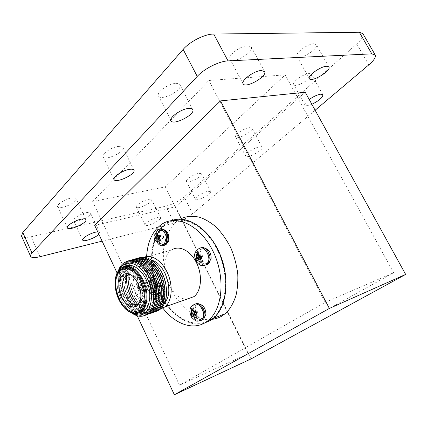 <?xml version="1.0" encoding="UTF-8"?>
<svg xmlns="http://www.w3.org/2000/svg" width="427" height="427" viewBox="0 0 427 427"><rect width="100%" height="100%" fill="white"/><g stroke="black" fill="none" stroke-linecap="round" stroke-linejoin="round"><path stroke-width="0.32" stroke-dasharray="2.13 1.6" d="M152.348 291.764L150.993 292.863L152.033 295.036L153.416 293.989L154.697 296.477L155.951 295.532L154.691 293.018L156.197 291.871L155.145 289.682L153.624 290.792L152.471 288.262L151.82 288.743L151.227 289.223L152.348 291.764L154.9 291.502L153.448 292.612L150.993 292.863M154.98 283.384C149.418 287.227 156.746 302.535 162.073 298.115C167.715 294.395 160.397 278.954 155.086 283.304L154.98 283.384M155.433 284.329C150.576 287.67 156.965 301.024 161.609 297.176L163.349 293.306C163.925 287.841 158.572 281.708 155.519 284.259L155.433 284.329M165.196 292.687C165.777 287.227 160.424 281.115 157.376 283.667C152.375 286.853 158.753 300.427 163.456 296.546L165.196 292.687M162.922 308.225C151.521 292.863 146.082 275.639 146.61 256.552M199.009 304.056L197.077 304.782C191.953 308.411 198.806 321.921 203.914 318.163L204.229 317.934M187.133 299.044C168.804 300.346 155.93 259.37 171.681 249.992L142.122 258.372L144.161 257.246M163.045 229.4L161.267 229.897C155.807 232.998 161.742 247.222 166.92 243.401M204.704 248.199L202.35 248.877C196.489 252.629 203.551 267.201 209.075 262.685L207.191 263.283L209.278 258.943C210.057 252.923 204.031 246.491 200.455 249.437L200.332 249.528C194.669 253.462 201.757 267.75 207.191 263.283M160.52 309.073C141.935 314.341 125.479 268.604 142.122 258.372M164.993 302.151L162.943 304.115C156.234 309.063 145.847 302.983 140.761 291.636C135.572 280.363 136.715 266.299 143.424 261.607C145.874 259.91 148.655 259.472 151.772 260.299M158.956 305.508C152.263 310.466 141.876 304.339 136.773 292.933C131.569 281.596 132.685 267.473 139.383 262.776C145.703 258.132 155.876 263.555 161.192 274.887C166.599 286.154 165.623 300.33 159.314 305.236L158.956 305.508M166.498 289.239C166.786 297.977 164.63 304.152 160.04 307.771C149.621 315.585 133.016 298.478 131.916 279.765C130.171 260.838 145.249 251.562 157.317 265.743L160.403 269.949M156.085 311.491C150.149 312.767 144.39 310.103 138.802 303.501M138.631 303.293C132.285 294.86 129.269 285.359 129.589 274.785M129.621 274.342C130.411 265.727 133.592 260.224 139.165 257.839M130.011 274.518C131.249 258.97 144.929 253.964 155.439 266.448C166.14 278.628 167.48 302.113 158.097 308.454C146.482 317.848 127.476 294.278 129.995 274.673M154.537 312.041C148.868 313.285 143.312 310.856 137.862 304.75M128.057 274.839L128.111 274.182M128.143 273.867C129.103 265.738 132.253 260.545 137.585 258.287M128.564 273.969C130.267 258.885 143.952 254.7 154.206 267.334C164.646 279.674 165.793 302.732 156.549 309.004C144.721 318.59 125.426 293.963 128.522 274.305M152.983 312.596C149.936 313.381 146.755 312.9 143.44 311.166M143.024 310.936L135.503 304.296M126.472 275.602L126.638 273.75M126.648 273.686C127.716 265.888 130.833 260.902 136.005 258.73M127.097 273.707C129.13 258.965 142.81 255.378 152.877 268.119C163.119 280.582 164.133 303.335 154.99 309.554C142.933 319.353 123.334 293.552 127.07 273.878M151.425 313.151C148.756 313.845 145.959 313.551 143.034 312.27M141.54 311.523C124.134 302.903 118.599 263.945 134.414 259.178M142.634 311.075C135.642 307.621 129.568 299.311 126.531 289.207C125.127 282.359 125.095 276.045 126.429 270.275C128.564 265.258 131.719 262.05 135.898 260.646L142.725 261.634C147.507 264.356 151.702 268.78 155.316 274.908C158.241 281.665 159.746 288.519 159.831 295.473C158.988 301.905 156.853 306.783 153.426 310.103C150.405 312.233 147 312.628 143.216 311.299M149.861 313.706C146.867 314.475 143.739 314.016 140.472 312.334M140.398 312.292C122.768 304.104 116.833 264.452 132.818 259.632M141.294 311.71C134.281 308.363 128.137 300.09 125.026 289.96C123.574 283.085 123.494 276.733 124.791 270.905C126.894 265.829 130.027 262.568 134.195 261.116C138.743 260.982 143.317 262.952 147.907 267.03C152.151 272.191 155.289 278.361 157.333 285.54C158.486 292.778 158.139 299.204 156.303 304.814L151.857 310.659C148.911 312.745 145.586 313.167 141.887 311.929M147.464 314.453L142.362 314.229M138.802 312.826C125.421 306.314 117.062 279.37 124.406 266.523M126.397 263.539L130.432 260.406M150.283 311.219L143.344 313.14C138.102 311.854 133.261 308.321 128.815 302.535C125.036 295.831 122.768 288.647 122.015 280.982C122.33 273.68 124.252 267.985 127.785 263.891L134.532 261.415C139.826 262.317 144.838 265.701 149.567 271.567C153.613 278.543 155.994 286.063 156.714 294.118C156.229 301.681 154.088 307.376 150.283 311.219M146.707 314.827C137.798 317.261 126.536 306.832 122.175 292.746C117.692 278.703 120.953 263.705 129.605 260.539M148.703 311.774L141.769 313.696C136.528 312.404 131.687 308.86 127.235 303.058C123.456 296.343 121.188 289.143 120.425 281.468C120.734 274.155 122.65 268.45 126.178 264.35L132.925 261.868C138.215 262.781 143.226 266.176 147.961 272.052C152.007 279.044 154.393 286.581 155.118 294.651C154.638 302.225 152.503 307.931 148.703 311.774M145.121 315.393C136.224 317.816 124.956 307.365 120.59 293.253C116.101 279.183 119.346 264.164 127.988 260.993M147.118 312.334L140.184 314.256C134.948 312.954 130.102 309.399 125.655 303.586C121.871 296.856 119.597 289.645 118.829 281.953C119.133 274.625 121.044 268.914 124.567 264.809L131.308 262.333C136.597 263.245 141.609 266.651 146.349 272.543C150.4 279.552 152.786 287.099 153.517 295.19C153.042 302.775 150.907 308.491 147.118 312.334M131.601 312.916L128.773 310.493C122.458 303.917 118.599 295.537 117.185 285.348C116.571 279.931 116.961 275.089 118.364 270.825M133.197 313.365L128.041 309.522C122.111 303.346 118.487 295.473 117.158 285.903C116.502 280.043 117.073 274.972 118.877 270.675M140.259 312.372C124.278 316.14 110.23 275.981 124.326 267.11L125.746 266.267M136.8 313.434C121.844 315.793 108.431 279.925 120.104 269.154L122.314 267.398M121.818 304.675C118.354 299.589 116.197 293.861 115.343 287.488L115.071 283.208M130.251 274.636C138.012 274.769 145.388 291.497 141.3 299.839L139.149 302.892L160.136 295.185C150.79 302.828 138.503 275.789 148.479 269.752C157.392 262.706 169.556 288.316 160.371 295.004M159.308 293.466C151.339 300.053 140.675 277.048 149.092 271.593C156.837 265.124 167.592 287.793 159.367 293.418L159.308 293.466M162.057 292.543C154.078 299.124 143.435 276.2 151.863 270.755C159.618 264.297 170.352 286.88 162.116 292.5L162.057 292.543M159.09 286.389L159.084 286.394C155.663 289.282 151.003 279.365 154.643 276.979C158.022 274.15 162.671 283.96 159.09 286.389L156.058 287.435C152.679 289.917 148.276 280.534 151.606 277.988L151.745 277.881C155.118 275.047 159.783 284.9 156.202 287.334M138.209 283.774L138.679 283.181C141.262 280.651 145.185 288.684 142.33 290.67L140.419 290.798M138.738 284.99C139.191 283.955 139.896 283.715 140.862 284.265L142.501 287.777L141.807 289.575L140.157 289.495M142.17 288.364L142.111 288.406C140.371 288.161 139.832 287.008 140.494 284.937L141.561 284.937L142.618 287.206L142.17 288.364M155.209 285.263L155.118 285.321C152.412 284.964 151.58 283.202 152.626 280.027L152.701 279.968C154.595 278.377 157.211 283.891 155.209 285.263M204.026 323.292C186.316 328.075 165.057 310.408 156.165 285.674C147.091 261.009 151.43 232.624 167.037 222.787L171.473 220.61M210.303 319.743C193.484 330.589 169.359 315.66 158.433 290.269C147.235 265.034 150.747 233.804 167.245 223.417C181.971 213.762 205.19 224.997 217.391 249.944C229.758 274.769 227.164 306.33 212.779 317.912L210.89 319.353M210.426 319.695C193.602 330.541 169.482 315.617 158.556 290.232C147.358 265.002 150.87 233.772 167.368 223.385C182.099 213.73 205.312 224.965 217.514 249.907C229.886 274.726 227.287 306.282 212.902 317.864L211.007 319.305M204.085 323.26C186.369 327.989 165.142 310.306 156.271 285.588C147.219 260.94 151.564 232.587 167.165 222.761L173.949 219.862M180.301 219.163L179.265 219.772C174.253 222.43 169.957 228.157 166.391 236.958M164.496 243.865C161.289 258.057 164.886 281.382 176.367 298.158C189.289 314.245 201.165 321.317 212 319.369M137.227 315.793L117.099 273.002M315.137 110.23L192.668 213.778C187.272 217.973 181.128 221.069 174.232 223.07L102.112 241.143M311.859 104.289C308.064 105.859 305.775 106.12 304.985 105.079C304.584 103.857 305.999 102.005 309.228 99.507M259.488 146.872L262.071 147.31C263.827 150.037 246.662 159.18 245.632 156.074C244.276 154.259 254.236 147.614 259.488 146.872M207.906 191.301L210.751 191.558C212.235 193.901 196.271 201.923 195.459 199.244C194.381 197.749 202.921 192.273 207.906 191.301M157.173 217.476C159.09 217.039 160.194 217.103 160.499 217.669C161.94 220.012 145.82 227.73 145.057 225.056C144.064 223.609 152.06 218.587 157.173 217.476M97.735 231.84L99.656 232.448L98.861 234.226M94.693 225.376L175.518 206.753L305.22 92.237M362.875 33.642C363.783 35.985 361.749 39.423 356.775 43.944L184.24 196.911C178.929 201.213 172.812 204.293 165.889 206.161L31.043 236.75C25.759 237.887 22.583 237.658 21.521 236.056M92.654 201.576L208.83 80.5L285.177 74.88L165.292 186.866L92.654 201.576L179.511 385.197L248.066 353.759L165.292 186.866M71.192 198.043C73.962 197.546 75.59 197.77 76.081 198.72C78.056 202.275 58.803 210.66 57.624 206.737C56.375 204.624 64.915 199.131 71.192 198.043M86.222 212.678C88.699 212.182 90.145 212.331 90.561 213.126C92.275 216.126 74.634 223.972 73.652 220.626C72.558 218.837 80.511 213.788 86.222 212.678M148.329 199.409C150.261 199.014 151.388 199.131 151.718 199.756C153.277 202.339 137.216 209.988 136.336 207.074C135.274 205.467 143.189 200.391 148.329 199.409M198.779 173.325L201.683 173.72C203.289 176.308 187.405 184.288 186.471 181.363C185.307 179.703 193.757 174.163 198.779 173.325M249.304 127.625L251.946 128.201C253.846 131.212 236.798 140.339 235.619 136.955C234.167 134.943 243.998 128.207 249.304 127.625M118.21 146.456C120.804 146.114 122.368 146.472 122.901 147.512C125.325 151.841 104.62 161.443 103.051 156.704C101.418 154.024 111.378 147.256 118.21 146.456M309.153 73.492L311.448 74.223C313.728 77.73 295.206 88.485 293.712 84.551C291.865 82.101 303.586 73.657 309.153 73.492M313.893 43.751L316.332 44.68C319.033 48.886 298.799 60.986 296.952 56.316C294.737 53.348 307.755 43.623 313.893 43.751M247.873 45.678L251.273 47.013C254.439 52.259 232.203 64.867 229.961 59.129C227.506 55.547 240.689 45.566 247.873 45.678M175.668 83.404C177.99 83.26 179.436 83.745 180.002 84.856C183.05 90.177 160.579 101.658 158.454 95.867C156.255 92.408 168.201 83.692 175.668 83.404M251.001 358.92L175.518 206.753M248.066 353.759L393.619 272.714L325.209 302.364L179.511 385.197M325.209 302.364L208.83 80.5M393.619 272.714L285.177 74.88M157.835 284.409L157.825 284.419C155.914 286.031 153.298 280.48 155.337 279.141C157.227 277.555 159.837 283.042 157.835 284.409L155.198 285.268M165.932 243.064L167.138 239.488C167.112 235.037 165.564 231.936 162.49 230.19M157.28 234.188C156.976 236.788 157.536 239.237 158.956 241.538M202.067 318.878L202.382 318.643C207.479 314.891 200.407 301.382 195.433 305.305L195.23 305.454C190.106 309.095 196.97 322.636 202.067 318.878M195.198 304.152L194.723 304.478C189.625 308.016 194.958 321.67 200.989 320.463M200.615 248.034L199.831 248.519C194.456 252.17 199.195 266.021 205.52 265.119M159.234 229.224L158.502 229.731C153.768 233.329 158.123 246.374 163.771 245.504M156.72 241.671L155.423 238.004L155.273 234.231M153.448 292.612L153.901 293.557L155.353 292.452L156.57 294.988L157.115 294.577L155.898 292.036L157.36 290.926L156.901 289.976L155.444 291.091L154.227 288.556L153.688 288.972L154.9 291.502M153.688 288.972L151.227 289.223M154.227 288.556L152.471 288.262M155.444 291.091L153.624 290.792M156.901 289.976L155.145 289.682M157.36 290.926L156.197 291.871M155.898 292.036L154.691 293.018M157.115 294.577L155.951 295.532M156.57 294.988L154.697 296.477M155.353 292.452L153.416 293.989M153.901 293.557L152.033 295.036M157.248 235.346L158.198 237.295L156.698 238.576L154.211 238.757M158.198 237.295L155.577 237.481M156.143 234.786L154.542 234.898M159.143 236.483L158.759 236.814L158.059 235.373M158.759 236.814L156.896 236.35M160.739 236.483L159.543 237.289M159.228 237.77L157.995 238.608M160.483 240.342L159.26 241.18M156.698 238.576L157.163 239.531L158.663 238.25L159.917 240.817M158.663 238.25L156.677 239.734M157.163 239.531L155.642 240.663M195.699 312.537L194.397 309.863L193.783 310.28L194.829 312.42M193.783 310.28L192.972 310.376M194.397 309.863L192.662 309.618M196.617 313.253L197.834 312.431L197.343 311.427L196.116 312.26M197.343 311.427L195.614 311.182M197.834 312.431L196.74 313.498M195.635 314.08L196.879 316.631L197.498 316.22L196.19 313.541M197.498 316.22L196.404 317.298M196.879 316.631L196.303 317.128M200.637 256.611L199.292 253.9L198.656 254.385L199.649 256.381M198.656 254.385L197.941 254.449M199.292 253.9L197.52 253.483M201.72 257.193L202.852 256.328L202.35 255.309L201.202 256.184M202.35 255.309L200.578 254.892M202.852 256.328L201.747 257.241M200.519 258.138L201.854 260.828L202.494 260.347L201.144 257.63M202.494 260.347L201.384 261.271M201.854 260.828L201.357 261.223M151.569 290.13L151.42 292.479M153.736 283.784L153.843 283.704C159.148 279.354 166.471 294.817 160.835 298.537C155.513 302.962 148.174 287.633 153.736 283.784M154.563 290.072L152.839 289.154M155.476 294.662L155.631 292.303M152.476 294.699L154.2 295.628M368.795 64.867L356.775 43.944M40.037 256.696L31.043 236.75M174.232 223.07L165.889 206.161M192.668 213.778L184.24 196.911M199.425 320.971C193.436 321.648 188.531 308.363 193.484 304.931L193.703 304.761M203.855 265.53C197.621 265.829 193.362 252.426 198.56 248.893L199.98 248.407M155.086 283.304L153.613 283.827C151.745 285.38 150.731 286.586 150.576 287.456C150.08 287.536 149.946 293.365 151.062 294.603C152.706 298.585 155.962 299.898 160.835 298.537L162.073 298.115M161.609 297.176L163.456 296.546M155.519 284.259L157.376 283.667M143.424 261.607L139.383 262.776M163.301 303.837L159.314 305.236M157.317 265.743L156.714 264.82M128.041 309.522L128.773 310.493M117.158 285.903L117.185 285.348M124.326 267.11L121.508 267.921M119.464 269.485L120.104 269.154M141.3 299.839L139.576 302.006M148.479 269.752L130.176 274.625M151.863 270.755L149.092 271.593M162.116 292.5L159.367 293.418M154.643 276.979L151.745 277.881M142.212 290.755L156.058 287.435M138.679 283.181L151.606 277.988M141.561 284.937L140.862 284.265M142.618 287.206L142.501 287.777M142.111 288.406L155.118 285.321M140.494 284.937L152.626 280.027M167.037 222.787L162.159 223.999M179.308 219.745L167.165 222.761M192.705 109.504L180.002 84.856M171.051 120.692L158.454 95.867M264.575 71.528L251.273 47.013M243.107 83.729L229.961 59.129M328.875 66.986L316.332 44.68M309.329 78.621L296.952 56.316M322.86 94.741L311.448 74.223M304.985 105.079L293.712 84.551M133.945 170.095L122.901 147.512M114.041 179.495L103.051 156.704M262.071 147.31L251.946 128.201M245.632 156.074L235.619 136.955M210.751 191.558L201.683 173.72M195.459 199.244L186.471 181.363M160.499 217.669L151.718 199.756M145.057 225.056L136.336 207.074M99.656 232.448L90.561 213.126M82.699 240.07L73.652 220.626M85.843 219.553L76.081 198.72M67.359 227.783L57.624 206.737M155.337 279.141L152.701 279.968M165.569 243.774L166.84 243.422M159.367 230.383L161.267 229.897M200.455 249.437L202.35 248.877M202.382 318.643L204.181 317.95M195.23 305.454L197.077 304.782M193.484 304.931L194.723 304.478M157.691 229.705L158.967 229.379M159.949 239.248L158.161 238.463M159.831 229.144C161.94 229.176 163.445 229.577 164.347 230.34M167.507 241.885L164.198 245.258"/><path stroke-width="0.64" d="M146.61 256.552C147.593 241.324 152.775 230.473 162.159 223.999C177.029 214.215 200.541 225.686 212.945 251.113C225.525 276.418 222.958 308.556 208.435 320.314L205.894 322.204C193.084 330.674 175.182 324.152 162.922 308.225M171.681 249.992C179.041 244.815 190.666 250.622 196.628 263.032C202.686 275.378 201.357 291.038 194.034 296.6L187.133 299.044M204.181 317.95L205.926 314.203C205.659 308.31 203.353 304.926 199.009 304.056M166.84 243.422L166.92 243.401C168.137 242.541 168.841 241.068 169.028 238.976C168.814 233.526 166.824 230.334 163.045 229.4M209.107 262.658L211.168 258.356C211.034 252.688 208.878 249.304 204.704 248.199M144.161 257.246C151.798 253.91 162.612 261.26 167.912 273.921C173.293 286.538 171.841 301.51 164.966 306.906L160.52 309.073M151.772 260.299C165.148 263.011 174.371 292.143 164.993 302.151M160.403 269.949C162.949 274.081 164.737 278.617 165.761 283.571L166.498 289.239M139.165 257.839C144.924 255.986 150.774 258.314 156.714 264.82C161.144 270.067 164.16 276.429 165.756 283.907C167.79 296.066 165.745 304.691 159.634 309.778L156.085 311.491M129.589 274.785L129.621 274.342M137.585 258.287C145.564 255.218 156.65 263.347 161.886 276.664C167.208 289.933 165.345 305.225 158.091 310.333L154.537 312.041M137.862 304.75C130.913 296.066 127.646 286.095 128.057 274.839M128.111 274.182L128.143 273.867M128.522 274.305L128.564 273.969M136.005 258.73C143.974 255.661 155.065 263.811 160.312 277.155C165.639 290.456 163.787 305.775 156.538 310.883L152.983 312.596M143.44 311.166L143.024 310.936M135.503 304.296C129.141 295.788 126.13 286.223 126.472 275.602M134.414 259.178C142.378 256.109 153.474 264.281 158.727 277.651C164.064 290.979 162.223 306.324 154.98 311.438L151.425 313.151M143.034 312.27L141.54 311.523M143.216 311.299L142.634 311.075M132.818 259.632C140.777 256.552 151.873 264.745 157.136 278.148C162.479 291.502 160.653 306.88 153.41 311.993L149.861 313.706M141.887 311.929L141.294 311.71M130.432 260.406C138.279 256.616 149.712 264.43 155.273 277.988C160.926 291.497 159.212 307.355 151.841 312.553L147.464 314.453M142.362 314.229L138.802 312.826M124.406 266.523L126.397 263.539M129.605 260.539C137.553 257.454 148.655 265.685 153.939 279.146C159.298 292.559 157.494 307.995 150.267 313.114L146.707 314.827M127.988 260.993C135.93 257.908 147.037 266.16 152.327 279.648C157.702 293.093 155.908 308.556 148.681 313.68L145.121 315.393M118.364 270.825C122.533 257.716 136.843 257.614 146.322 271.769C155.967 285.706 156.207 307.984 147.091 314.245C142.426 317.368 137.264 316.925 131.601 312.916M118.877 270.675C123.483 259.515 136.683 260.78 145.041 274.107C153.544 287.259 153.485 307.253 145.201 313.012C141.647 315.489 137.643 315.606 133.197 313.365M125.746 266.267C132.306 263 141.892 269.464 146.701 280.833C151.585 292.153 150.469 305.668 144.465 310.434L140.259 312.372M122.314 267.398C128.751 263.539 138.594 269.683 143.653 281.185C148.788 292.628 147.785 306.565 141.684 311.406L140.163 312.425L136.8 313.434M115.071 283.208C115.125 277.224 116.587 272.65 119.464 269.485C125.276 263.181 136.101 267.82 142.047 279.733C148.094 291.55 147.272 306.992 140.568 311.79L139.405 312.532C134.825 314.683 130.032 313.349 125.026 308.534L121.818 304.675M139.778 311.272C135.14 314.299 130.118 313.253 124.721 308.129C119.651 302.775 116.523 295.97 115.333 287.713C113.064 271.444 124.246 261.58 134.969 271.684C145.863 281.388 148.649 305.182 139.778 311.272M139.159 310.536L133.384 312.174C129.002 311.091 124.935 308.091 121.188 303.175C117.991 297.475 116.069 291.369 115.413 284.862C115.658 278.676 117.26 273.862 120.211 270.43L125.848 268.396C130.267 269.202 134.452 272.095 138.401 277.07C141.785 282.968 143.792 289.314 144.422 296.103C144.054 302.476 142.303 307.285 139.159 310.536M136.859 305.679C131.681 309.724 123.238 303.528 120.126 293.712C116.865 283.95 119.95 273.739 126.413 273.686C135.204 272.762 144.358 292.287 139.576 302.006L136.859 305.679M139.117 302.924L138.871 303.122C129.173 311.208 116.096 282.023 126.44 275.623L130.251 274.636M140.419 290.798C138.07 288.967 137.329 286.629 138.209 283.774M140.157 289.495C138.818 288.268 138.343 286.768 138.738 284.99M171.473 220.61C187.074 214.605 208.803 228.482 219.435 253.216C230.201 277.86 226.929 307.269 213.148 318.467L210.602 320.346L204.026 323.292M210.89 319.353L210.303 319.743M211.007 319.305L210.426 319.695M173.949 219.862C189.743 215.662 210.522 230.596 220.316 254.988C230.233 279.311 226.678 307.493 213.265 318.419L210.724 320.298L204.085 323.26M212 319.369C216.163 318.809 219.627 317.587 222.382 315.708L224.938 313.834C229.139 310.509 232.752 304.638 235.779 296.215C237.391 289.933 238.063 282.626 237.786 274.305C236.761 265.525 234.444 256.723 230.836 247.9C226.518 239.526 221.49 232.453 215.752 226.684C209.919 221.928 204.293 218.709 198.87 217.039C191.136 215.72 184.944 216.43 180.301 219.163M166.391 236.958L164.496 243.865M329.377 308.427L174.371 394.751L251.001 358.92L405.65 274.422L329.377 308.427L220.46 100.9L94.693 225.376L117.099 273.002M174.371 394.751L137.227 315.793M102.112 241.143L40.037 256.696C34.619 257.993 31.475 257.865 30.595 256.312C30.296 255.501 30.771 254.417 32.025 253.062L197.231 76.401C204.186 68.726 219.264 61.136 228.023 60.901L371.816 53.85L375.242 55.024C376.038 57.181 373.887 60.458 368.795 64.867L315.137 110.23M188.531 108.421C190.832 108.202 192.241 108.597 192.758 109.611C195.566 114.463 172.93 126.018 171.051 120.692C169.001 117.548 181.144 108.97 188.531 108.421M261.319 70.503L264.628 71.624C267.542 76.406 245.093 89.008 243.107 83.729C240.823 80.479 254.23 70.663 261.319 70.503M326.543 66.265L328.913 67.044C331.4 70.871 310.957 82.913 309.329 78.621C307.264 75.937 320.501 66.372 326.543 66.265M309.228 99.507C313.434 96.523 317.245 94.751 320.656 94.196L322.887 94.789C322.716 97.575 319.044 100.74 311.859 104.289M129.392 169.375C131.975 168.959 133.507 169.231 133.987 170.181C136.224 174.12 115.423 183.845 114.041 179.495C112.525 177.061 122.613 170.378 129.392 169.375M98.861 234.226C95.648 237.914 83.244 242.424 82.699 240.07C81.674 238.447 89.713 233.452 95.392 232.203L97.735 231.84M81.071 219.179C83.825 218.608 85.427 218.757 85.875 219.622C87.7 222.846 68.384 231.386 67.359 227.783C66.196 225.872 74.832 220.433 81.071 219.179M405.65 274.422L305.22 92.237L220.46 100.9M21.521 236.056L22.786 232.485L183.156 49.42C189.882 41.478 204.837 33.957 213.708 34.048L359.337 32.249L362.875 33.642L375.194 54.939M162.49 230.19L158.967 230.681L157.28 234.188M158.956 241.538C160.91 244.249 162.938 245.045 165.03 243.918L165.932 243.064M200.989 320.463L202.926 319.604C208.632 315.42 200.984 300.218 195.198 304.152M205.52 265.119L207.709 264.286C213.916 260.219 206.988 244.415 200.615 248.034M163.771 245.504L165.468 244.906C171.457 241.42 165.137 225.579 159.234 229.224M155.273 234.231L157.691 229.705C163.536 225.435 170.341 241.645 164.198 245.258C161.497 246.625 159.004 245.429 156.72 241.671M196.062 254.604L197.317 257.326L195.721 258.613L196.874 260.94L198.496 259.707L199.916 262.375L201.384 261.271L199.991 258.575L201.747 257.241L200.578 254.892L198.806 256.184L197.52 253.483L196.062 254.604L197.941 254.449L199.905 255.346M191.259 310.573L192.47 313.263L190.933 314.352L192.054 316.653L193.618 315.612L194.99 318.238L196.404 317.298L195.054 314.646L196.74 313.498L195.614 311.182L193.906 312.292L192.662 309.618L191.259 310.573L192.972 310.376M155.012 236.318L154.766 238.181L154.211 238.757L155.231 240.972L155.62 240.631L157.942 242.296L159.26 241.18L159.063 237.695L159.543 237.289L158.497 235.074L157.718 235.64L156.33 235.186L155.796 233.815L155.134 234.354L154.542 234.898L155.577 237.481L154.766 238.181M157.718 235.64L156.896 236.35L156.33 235.186M159.047 240.764L157.995 238.608L159.063 237.695M155.62 240.631L156.677 239.734L157.723 241.885M158.059 235.373L157.51 234.247L156.949 234.733L157.248 235.346M156.949 234.733L156.143 234.786M157.51 234.247L155.796 233.815M157.942 242.296L160.483 240.342L159.228 237.77L160.739 236.483L160.269 235.517L159.143 236.483M160.269 235.517L158.497 235.074M155.642 240.663L155.231 240.972M194.829 312.42L195.086 312.954L193.452 314.053L190.933 314.352M195.086 312.954L192.47 313.263M196.116 312.26L195.699 312.537L193.906 312.292M195.054 314.646L196.617 313.253M196.303 317.128L194.99 318.238M193.452 314.053L193.943 315.051L195.635 314.08M195.577 313.952L193.618 315.612M193.943 315.051L192.054 316.653M199.649 256.381L200.001 257.097L198.309 258.394L195.721 258.613M200.001 257.097L197.317 257.326M201.202 256.184L200.637 256.611L198.806 256.184M199.991 258.575L201.72 257.193M201.357 261.223L199.916 262.375M198.309 258.394L198.811 259.402L200.519 258.138M200.509 258.111L198.496 259.707M198.811 259.402L196.874 260.94M371.816 53.85L359.337 32.249M228.023 60.901L213.708 34.048M197.231 76.401L183.156 49.42M32.025 253.062L22.786 232.485M193.703 304.761C199.393 300.25 207.533 315.767 201.688 320.085L199.425 320.971M207.709 264.286L206.444 264.692C203.93 265.541 202.227 265.775 201.32 265.391C199.82 265.397 197.92 263.785 195.63 260.55C194.488 256.632 194.349 254.022 195.214 252.725C195.459 251.749 196.532 250.484 198.438 248.93L198.71 248.781C204.917 243.758 213.014 260.31 206.444 264.692L203.855 265.53M200.866 260.331L201.096 257.732M197.407 260.539L199.372 261.463M196.452 255.576L196.228 258.164M194.968 311.571L193.063 310.557M195.897 316.38L196.116 313.93M192.561 316.322L194.461 317.341M191.632 311.534L191.419 313.973M194.034 296.6L164.966 306.906M165.761 283.571L165.756 283.907M144.465 310.434L141.684 311.406M139.405 312.532L140.163 312.425M124.721 308.129L125.026 308.534M129.557 274.609L126.413 273.686M130.176 274.625L126.44 275.623M213.148 318.467L208.435 320.314M224.933 313.834L213.265 318.419M30.595 256.312L21.462 235.928M165.03 243.918L165.569 243.774M193.484 304.931C189.481 307.205 188.857 311.347 191.606 317.362C196.788 322.22 196.682 321.558 201.688 320.085L202.926 319.604M164.198 245.258L165.468 244.906M158.161 238.463L158.006 238.277C157.584 238.111 158.316 237.343 160.21 235.966C162.655 235.928 163.819 236.195 163.706 236.761C163.877 237.166 163.295 237.876 161.966 238.89L159.949 239.248M157.691 229.705L159.831 229.144M164.347 230.34C166.685 231.407 169.813 237.529 167.507 241.885"/></g></svg>

